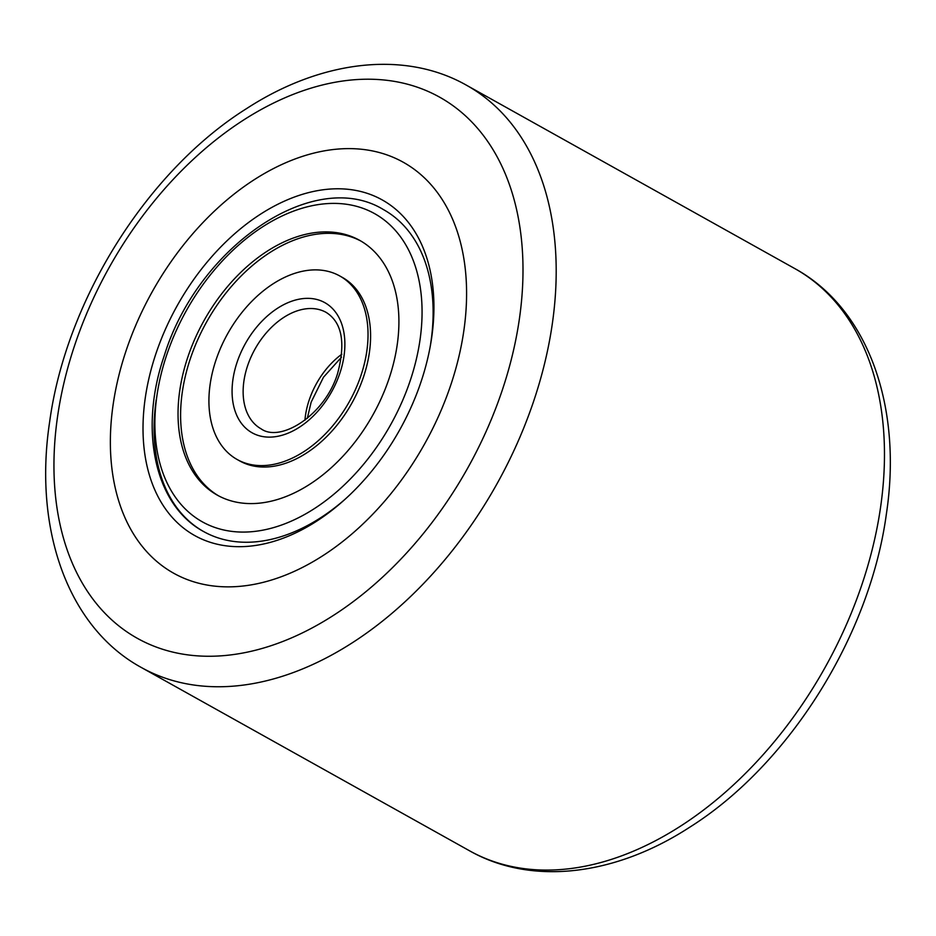 <?xml version="1.0" encoding="UTF-8"?>
<svg xmlns="http://www.w3.org/2000/svg" width="936" height="936" viewBox="0 0 936 936"><rect width="100%" height="100%" fill="white"/><g stroke="black" fill="none" stroke-linecap="round" stroke-linejoin="round"><path stroke-width="1.4" d="M463.846 330.665A235.381 156.008 -60.8 0 0 403.24 162.232A235.381 156.008 -60.8 0 0 227.822 199.181A235.381 156.008 -60.8 0 0 113.104 404.82A235.381 156.008 -60.8 0 0 173.71 573.241A235.381 156.008 -60.8 0 0 349.128 536.305A235.381 156.008 -60.8 0 0 463.846 330.665A235.381 156.008 -60.8 0 0 403.24 162.232A235.381 156.008 -60.8 0 0 227.822 199.181A235.381 156.008 -60.8 0 0 113.104 404.82A235.381 156.008 -60.8 0 0 173.71 573.241A235.381 156.008 -60.8 0 0 349.128 536.305A235.381 156.008 -60.8 0 0 463.846 330.665M145.255 398.022A192.231 127.413 119.2 0 1 313.888 191.365A192.231 127.413 119.2 0 1 431.695 337.463A192.231 127.413 119.2 0 1 430.548 344.647A192.231 127.413 119.2 0 1 343.336 500.818A192.231 127.413 119.2 0 1 197.028 536.796A192.231 127.413 119.2 0 1 145.255 398.022M383.503 209.629A184.38 122.206 -60.8 0 1 430.197 346.577A184.38 122.206 -60.8 0 0 430.981 341.558A184.38 122.206 -60.8 0 0 383.503 209.629C313.735 166.748 197.707 247.069 164.315 355.528C138.75 429.308 154.37 505.159 203.697 531.59A184.38 122.206 -60.8 0 0 344.787 499.508A184.38 122.206 -60.8 0 1 203.697 531.59A184.38 122.206 -60.8 0 1 156.23 399.649M389.2 378.156A145.934 96.724 -60.8 0 0 359.635 240.33A145.934 96.724 -60.8 0 0 187.75 357.33A145.934 96.724 -60.8 0 0 217.316 495.156A145.934 96.724 -60.8 0 0 389.2 378.156M215.912 360.243A105.136 69.685 -60.8 0 0 237.206 459.529A105.136 69.685 -60.8 0 0 361.039 375.242A105.136 69.685 -60.8 0 0 339.733 275.945A105.136 69.685 -60.8 0 0 215.912 360.243M237.206 459.529L239.78 460.968A105.136 69.685 -60.8 0 0 363.601 376.67A105.136 69.685 -60.8 0 0 342.307 277.384L339.733 275.945M360.898 241.055A145.934 96.724 -60.8 0 0 190.312 358.769A145.934 96.724 -60.8 0 0 218.614 495.858M57.564 416.555A309.921 205.417 -60.8 0 0 247.502 652.1A309.921 205.417 -60.8 0 0 519.386 318.919A309.921 205.417 -60.8 0 0 329.449 83.374A309.921 205.417 -60.8 0 0 57.564 416.555M552.31 323.809A333.45 221.013 119.2 0 1 389.797 615.139A333.45 221.013 119.2 0 1 141.278 667.462C67.415 627.062 33.392 528.641 49.655 421.797C66.105 300.257 147.069 171.101 246.46 108.67C320.486 60.512 404.13 49.877 466.444 85.199A333.45 221.013 119.2 0 1 552.31 323.809M794.722 268.538C868.585 308.938 902.608 407.359 886.345 514.203C869.895 635.743 788.931 764.899 689.539 827.33C615.514 875.488 531.87 886.123 469.556 850.801A333.45 221.013 -60.8 0 0 718.064 798.466A333.45 221.013 -60.8 0 0 880.589 507.136A333.45 221.013 -60.8 0 0 794.722 268.538L466.444 85.199M166.631 355.154A176.53 117.012 -60.8 0 0 233.719 531.601A176.53 117.012 -60.8 0 0 410.319 380.332A176.53 117.012 -60.8 0 0 343.231 203.872A176.53 117.012 -60.8 0 0 166.631 355.154M341.804 354.217A66.69 44.203 -60.8 0 0 309.126 400.222A66.69 44.203 -60.8 0 0 304.925 420.241M326.126 312.378A66.69 44.203 -60.8 0 0 247.572 365.847A66.69 44.203 -60.8 0 0 261.085 428.828C280.613 442.985 325.225 414.87 337.603 373.441C345.829 342.693 342.003 322.335 326.126 312.378M237.03 362.419A74.541 49.409 -60.8 0 0 265.356 436.925A74.541 49.409 -60.8 0 0 339.92 373.055A74.541 49.409 -60.8 0 0 311.594 298.549A74.541 49.409 -60.8 0 0 237.03 362.419M469.556 850.801L141.278 667.462M307.312 418.345L311.15 402.152L323.482 377.231L341.441 357.236"/></g></svg>
